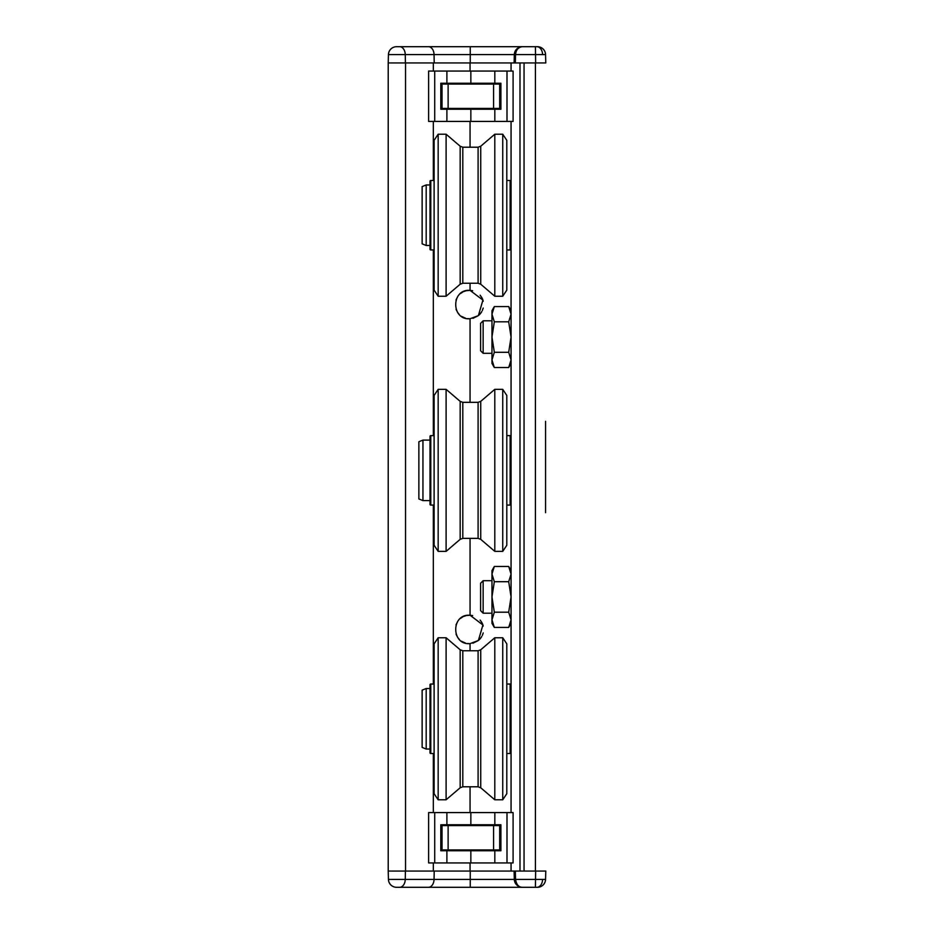 <?xml version="1.0" encoding="UTF-8"?>
<svg xmlns="http://www.w3.org/2000/svg" width="934" height="934" viewBox="0 0 934 934"><rect width="100%" height="100%" fill="white"/><g stroke="black" fill="none" stroke-linecap="round" stroke-linejoin="round"><path stroke-width="1.4" d="M483.147 580.703L483.147 613.194L480.601 610.649L480.601 583.248L483.147 580.703L491.973 580.703M483.147 320.806L483.147 353.297L480.601 350.752L480.601 323.351L483.147 320.806L491.973 320.806M438.163 389.338L434.112 395.432L434.112 545.269L438.163 551.364L438.163 389.338L446.102 389.338L446.102 551.364L438.163 551.364M462.809 402.332L462.809 538.369L460.17 539.338L460.17 401.363L462.809 402.332L478.091 402.332L480.73 401.363L480.73 539.338L494.798 551.364L494.798 389.338L502.737 389.338L506.8 395.432L506.8 545.269L502.737 551.364L502.737 389.338M494.798 551.364L502.737 551.364M462.809 538.369L478.091 538.369L478.091 402.332M511.061 504.056L510.886 504.535A0.817 0.817 0 0 1 510.127 505.072L506.8 505.072M511.061 436.645L510.886 436.166A0.817 0.817 0 0 0 510.127 435.629L510.127 505.072M430.014 436.166L430.014 504.535L430.014 436.166A0.817 0.817 0 0 1 430.784 435.629L434.112 435.629M506.8 435.629L510.127 435.629M430.014 504.535A0.817 0.817 0 0 0 430.784 505.072L434.112 505.072M422.939 500.601L418.876 498.978L418.876 441.724L422.939 440.101L422.939 500.601L429.838 500.601M422.939 440.101L429.838 440.101M511.061 310.66L508.703 306.574L511.061 314.198L508.703 321.81L511.061 337.057L508.703 352.293L511.061 359.917L508.703 367.529L494.331 367.529L491.973 359.917L491.973 337.057L494.331 352.293L491.973 359.917L491.973 363.443L494.331 367.529M508.703 306.574L494.331 306.574L491.973 314.198L494.331 321.81L491.973 337.057L491.973 310.66L494.331 306.574L492.615 310.345M508.703 321.81L494.331 321.81M508.703 352.293L494.331 352.293M492.615 363.758L491.973 359.917M511.061 570.557L508.703 566.471L511.061 574.083L508.703 581.707L511.061 596.943L508.703 612.19L511.061 619.802L508.703 627.426L494.331 627.426L491.973 619.802L491.973 596.943L494.331 612.19L491.973 619.802L491.973 623.34L494.331 627.426M508.703 566.471L494.331 566.471L491.973 574.083L494.331 581.707L491.973 596.943L491.973 570.557L494.331 566.471L492.615 570.23M508.703 581.707L494.331 581.707M508.703 612.19L494.331 612.19M492.615 623.655L491.973 619.802M426.184 245.479L422.133 243.856L422.133 186.602L426.184 184.967L426.184 245.479L429.838 245.479M426.184 184.967L429.838 184.967M426.184 749.033L422.133 747.398L422.133 690.144L426.184 688.521L426.184 749.033L429.838 749.033M426.184 688.521L429.838 688.521M461.688 849.94A7.717 7.717 0 0 0 466.626 849.94A7.717 7.717 0 0 1 461.688 849.94M506.999 862.934L506.999 812.58L513.093 812.58L513.093 862.934L470.853 862.934L470.853 850.757L500.904 850.757L500.904 824.757L494.822 824.757L494.822 812.58L470.853 812.58L470.853 824.757L494.822 824.757M494.822 862.934L494.822 850.757M470.853 825.574L470.853 812.58L446.896 812.58L446.896 824.757L470.853 824.757L470.853 825.574M506.999 812.58L494.822 812.58M474.402 849.94A8.126 8.126 0 0 1 470.853 850.757L470.853 862.934L446.896 862.934L446.896 850.757L440.813 850.757L440.813 824.757L446.896 824.757M428.624 862.934L428.624 812.58L428.624 862.934L446.896 862.934M446.896 850.757L470.853 850.757A8.126 8.126 0 0 1 467.315 849.94M434.719 862.934L434.719 812.58L428.624 812.58M434.719 812.58L446.896 812.58M500.904 849.94L442.027 849.94L442.027 825.574L440.813 825.574M442.027 849.94L440.813 849.94M500.904 825.574L442.027 825.574M493.596 849.94L493.596 825.574M499.69 849.94L499.69 825.574M448.122 849.94L448.122 825.574M461.688 84.06L466.626 84.06M440.813 84.06L499.69 84.06L499.69 108.426L500.904 108.426M499.69 84.06L500.904 84.06M440.813 108.426L499.69 108.426M448.122 84.06L448.122 108.426M442.027 84.06L442.027 108.426M493.596 84.06L493.596 108.426M506.999 71.066L506.999 121.42L513.093 121.42L513.093 71.066L470.853 71.066L470.853 83.243L500.904 83.243L500.904 109.243L494.822 109.243L494.822 121.42L470.853 121.42L470.853 109.243L494.822 109.243M446.896 71.066L446.896 83.243L440.813 83.243L440.813 109.243L470.853 109.243L470.853 108.426L470.853 121.42L428.624 121.42L428.624 71.066L470.853 71.066L470.853 83.243A8.126 8.126 0 0 1 474.402 84.06M494.822 71.066L494.822 83.243M506.999 121.42L494.822 121.42M446.896 83.243L470.853 83.243A8.126 8.126 0 0 0 467.315 84.06M446.896 109.243L446.896 121.42M438.163 637.759L434.112 643.853L434.112 793.702L438.163 799.784L438.163 637.759L446.102 637.759L446.102 799.784L438.163 799.784M462.809 650.753L462.809 786.79L460.17 787.771L460.17 649.784L462.809 650.753L478.091 650.753L480.73 649.784L480.73 787.771L494.798 799.784L494.798 637.759L502.737 637.759L506.8 643.853L506.8 793.702L502.737 799.784L502.737 637.759M494.798 799.784L502.737 799.784M462.809 786.79L478.091 786.79L478.091 650.753M511.061 752.477L510.886 752.956A0.817 0.817 0 0 1 510.127 753.493L506.8 753.493M511.061 685.066L510.886 684.587A0.817 0.817 0 0 0 510.127 684.05L510.127 753.493M430.014 684.587L430.014 752.956L430.014 684.587A0.817 0.817 0 0 1 430.784 684.05L434.112 684.05M506.8 684.05L510.127 684.05M430.014 752.956A0.817 0.817 0 0 0 430.784 753.493L434.112 753.493M438.163 134.216L434.112 140.298L434.112 290.147L438.163 296.241L438.163 134.216L446.102 134.216L446.102 296.241L438.163 296.241M462.809 147.21L462.809 283.247L460.17 284.216L460.17 146.229L462.809 147.21L478.091 147.21L480.73 146.229L480.73 284.216L494.798 296.241L494.798 134.216L502.737 134.216L506.8 140.298L506.8 290.147L502.737 296.241L502.737 134.216M494.798 296.241L502.737 296.241M462.809 283.247L478.091 283.247L478.091 147.21M511.061 248.934L510.886 249.413A0.817 0.817 0 0 1 510.127 249.95L506.8 249.95M511.061 181.523L510.886 181.044A0.817 0.817 0 0 0 510.127 180.507L510.127 249.95M430.014 181.044L430.014 249.413L430.014 181.044A0.817 0.817 0 0 1 430.784 180.507L434.112 180.507M506.8 180.507L510.127 180.507M430.014 249.413A0.817 0.817 0 0 0 430.784 249.95L434.112 249.95M545.561 879.396L515.545 879.396L515.323 871.06L535.637 871.06L535.416 887.3L537.447 887.3A8.126 8.126 0 0 0 545.561 879.396L545.783 871.06L524.056 871.06L524.056 62.94L545.783 62.94L535.637 62.94L535.416 46.7L537.447 46.7A8.126 8.126 0 0 1 545.561 54.604L545.783 62.94L545.561 54.604L515.545 54.604L515.323 62.94L511.061 62.94L511.061 71.066M511.061 121.42L511.061 812.58M511.061 862.934L511.061 871.06L515.323 871.06L514.109 871.06L514.319 879.396L514.109 871.06M545.783 871.06L535.637 871.06M396.553 887.3A8.126 8.126 0 0 1 388.439 879.396A8.126 8.126 0 0 0 396.553 887.3L428.426 887.3A8.126 5.627 -90 0 0 434.053 879.396L434.205 871.06L470.246 871.06L470.246 879.396L388.439 879.396L388.217 871.06L388.217 62.94L433.318 62.94L433.318 71.066M522.445 887.3C518.078 887.3 515.37 884.673 514.319 879.396L470.246 879.396L470.246 887.3L522.445 887.3A8.126 8.126 0 0 1 514.319 879.396L515.545 879.396C516.432 884.661 518.732 887.3 522.445 887.3L535.416 887.3M537.447 887.3L529.321 887.3M428.426 887.3L470.246 887.3M514.319 54.604L515.545 54.604C516.035 49.794 518.335 47.155 522.445 46.7A8.126 8.126 0 0 0 514.319 54.604L434.053 54.604L434.205 62.94L470.246 62.94L470.246 46.7L522.445 46.7C517.611 47.155 514.903 49.794 514.319 54.604L514.109 62.94L535.637 62.94M522.445 46.7L535.416 46.7M470.246 46.7L396.553 46.7A8.126 8.126 0 0 0 388.439 54.604L388.217 62.94M537.447 46.7L529.321 46.7M433.318 862.934L433.318 871.06L388.217 871.06M470.059 862.934L470.059 871.06L511.061 871.06M472.896 318.354L478.371 315.622L470.059 318.763C450.982 320.432 450.935 288.711 470.059 290.369L482.925 300.106L478.371 315.622L479.679 314.419M479.983 314.093L481.781 311.606M482.376 310.438L483.217 308.057M481.652 311.839L480.368 313.649M456.072 309.387L457.73 312.633M457.8 312.727L459.341 314.571M461.571 316.404L465.587 318.249M467.409 318.634L469.895 318.774M463.591 291.606L466.183 290.731M482.434 298.822L482.948 300.153M483.24 301.192L482.306 298.53M481.897 297.736L480.134 295.202M472.662 290.719L470.281 290.381M470.059 283.247L470.059 290.369L466.498 290.661M466.019 290.766L463.836 291.501M462.774 292.015L460.392 293.603M457.742 296.475L455.99 299.977M545.573 421.316L545.573 512.684M511.061 62.94L470.059 62.94L470.059 71.066M472.896 643.222L478.371 640.49L470.059 643.631C450.982 645.301 450.935 613.58 470.059 615.237L466.498 615.529M463.591 616.475L466.183 615.599M482.434 623.69L482.948 625.021M483.24 626.06L482.306 623.398M481.897 622.604L480.134 620.071M472.662 615.588L470.281 615.249M466.019 615.634L463.836 616.37M462.774 616.884L460.392 618.471M457.742 621.355L455.99 624.846M456.072 634.256L457.73 637.502M457.8 637.607L459.341 639.44M461.571 641.273L465.587 643.117M467.409 643.503L469.895 643.643M470.059 538.369L470.059 615.237L482.925 624.974L478.371 640.49L479.679 639.288M479.983 638.961L481.781 636.474M482.376 635.307L483.217 632.925M481.652 636.708L480.356 638.529M519.993 871.06L519.993 62.94M430.784 505.072L430.784 435.629M510.886 436.166L510.886 504.535M434.719 71.066L434.719 121.42M430.784 753.493L430.784 684.05M510.886 684.587L510.886 752.956M430.784 249.95L430.784 180.507M510.886 181.044L510.886 249.413M542.584 879.478A8.126 5.744 90 0 1 536.852 887.3M399.635 887.3A8.126 5.627 -90 0 0 405.263 879.396L405.414 871.06M536.852 46.7A8.126 5.744 90 0 1 542.584 54.522M428.426 46.7A8.126 5.627 90 0 1 434.053 54.604L405.263 54.604L405.414 62.94M399.635 46.7A8.126 5.627 90 0 1 405.263 54.604L388.439 54.604M405.543 871.06L405.543 62.94M433.318 812.58L433.318 753.493M433.318 684.05L433.318 505.072M433.318 435.629L433.318 249.95M433.318 180.507L433.318 121.42M470.059 402.332L470.059 318.763M470.059 850.711L470.059 849.94M470.059 812.58L470.059 786.79M470.059 650.753L470.059 643.631M470.059 147.21L470.059 121.42M470.059 84.06L470.059 83.289M535.427 871.06L535.427 62.94M491.973 613.194L483.147 613.194M491.973 353.297L483.147 353.297M480.73 401.363L494.798 389.338M480.73 539.338L478.091 538.369M460.17 401.363L446.102 389.338M460.17 539.338L446.102 551.364M511.061 363.443L508.703 367.529M511.061 623.34L508.703 627.426M480.73 649.784L494.798 637.759M480.73 787.771L478.091 786.79M460.17 649.784L446.102 637.759M460.17 787.771L446.102 799.784M480.73 146.229L494.798 134.216M480.73 284.216L478.091 283.247M460.17 146.229L446.102 134.216M460.17 284.216L446.102 296.241"/></g></svg>
